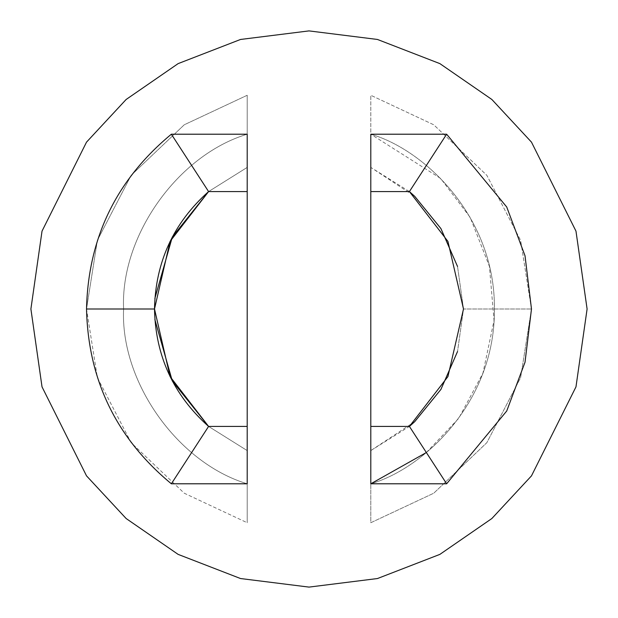 <?xml version="1.0" encoding="UTF-8"?>
<svg xmlns="http://www.w3.org/2000/svg" width="618" height="618" viewBox="0 0 618 618"><rect width="100%" height="100%" fill="white"/><g stroke="black" fill="none" stroke-linecap="round" stroke-linejoin="round"><path stroke-width="0.46" stroke-dasharray="3.09 2.32" d="M247.2 483.794C177.536 462.751 120.224 381.7 123.6 309L86.52 309L97.381 377.66L131.171 442.697L184.257 493.218L247.2 522.728L247.2 483.794C177.536 462.751 120.224 381.7 123.6 309C120.224 381.7 177.536 462.751 247.2 483.794L247.2 134.206C177.536 155.249 120.224 236.3 123.6 309C120.224 381.7 177.536 462.751 247.2 483.794L247.2 134.206C177.536 155.249 120.224 236.3 123.6 309C120.224 236.3 177.536 155.249 247.2 134.206C177.536 155.249 120.224 236.3 123.6 309C120.224 381.7 177.536 462.751 247.2 483.794C177.536 462.751 120.224 381.7 123.6 309C120.224 236.3 177.536 155.249 247.2 134.206L247.2 95.272L184.257 124.782L131.171 175.303L97.381 240.34L86.52 309L123.6 309C120.224 236.3 177.536 155.249 247.2 134.206L247.2 522.728L184.257 493.218L131.171 442.697L97.381 377.66L86.52 309L97.381 240.34L131.171 175.303L184.257 124.782L247.2 95.272L247.2 167.401L208.59 191.58L247.2 167.401L247.2 522.728L247.2 450.599L208.59 426.42L247.2 450.599L247.2 95.272L247.2 483.794M426.389 452.5L458.718 418.347L482.928 373.202L494.045 320.495L489.425 266.35L470.205 217.42L440.626 178.432L370.8 134.206L370.8 522.728L433.743 493.218L486.829 442.697L520.619 377.66L531.48 309L463.5 309L457.529 351.526L463.5 309L531.48 309L520.619 377.66L486.829 442.697L433.743 493.218L370.8 522.728L370.8 450.599L409.41 426.42M440.912 228.575L414.732 196.346L370.8 167.401L370.8 450.599L414.732 421.654L440.912 389.425M370.8 134.206C424.767 149.834 495.427 217.15 494.4 309C495.427 400.85 424.767 468.166 370.8 483.794C424.767 468.166 495.427 400.85 494.4 309C495.427 217.15 424.767 149.834 370.8 134.206C424.767 149.834 495.427 217.15 494.4 309C495.427 400.85 424.767 468.166 370.8 483.794C424.767 468.166 495.427 400.85 494.4 309C495.427 217.15 424.767 149.834 370.8 134.206L370.8 483.794L370.8 134.206C424.767 149.834 495.427 217.15 494.4 309C495.427 400.85 424.767 468.166 370.8 483.794L370.8 134.206M531.48 309L520.619 240.34L486.829 175.303L433.743 124.782L370.8 95.272L433.743 124.782L486.829 175.303L520.619 240.34L531.48 309M463.5 309L457.529 266.474L463.5 309M370.8 483.794L370.8 95.272L370.8 167.401L409.41 191.58M30.9 309L42.024 386.868L86.52 475.86L126.142 518.525L178.131 554.385L240.541 578.541L309 587.1L377.459 578.541L439.869 554.385L491.858 518.525L531.48 475.86L575.976 386.868L587.1 309L575.976 231.132L531.48 142.14L491.858 99.475L439.869 63.615L377.459 39.459L309 30.9L240.541 39.459L178.131 63.615L126.142 99.475L86.52 142.14L42.024 231.132L30.9 309L42.024 231.132L86.52 142.14L126.142 99.475L178.131 63.615L240.541 39.459L309 30.9L377.459 39.459L439.869 63.615L491.858 99.475L531.48 142.14L575.976 231.132L587.1 309L575.976 386.868L531.48 475.86L491.858 518.525L439.869 554.385L377.459 578.541L309 587.1L240.541 578.541L178.131 554.385L126.142 518.525L86.52 475.86L42.024 386.868L30.9 309M154.863 298.455L154.863 319.545"/><path stroke-width="0.93" d="M409.41 426.42L370.8 426.42L370.8 483.794L446.636 483.794L370.8 483.794L370.8 134.206L446.636 134.206L506.729 207.015L525.022 255.79L531.48 309L525.022 362.21L506.729 410.985L446.636 483.794L409.41 426.42L446.636 483.794L506.729 410.985L525.022 362.21L531.48 309L525.022 255.79L506.729 207.015L446.636 134.206L409.41 191.58L447.934 241.422L463.5 309L447.934 376.578L409.41 426.42L447.934 376.578L463.5 309L447.934 241.422L409.41 191.58L370.8 191.58L370.8 426.42L409.41 426.42L414.732 421.654L440.928 389.41L457.529 351.526L440.912 389.425M154.863 319.545L172.322 381.036L208.59 426.42C173.511 395.134 155.481 355.991 154.5 309L86.52 309C88.212 380.17 116.493 438.44 171.364 483.794L208.59 426.42L247.2 426.42L247.2 191.58L208.59 191.58C173.511 222.866 155.481 262.009 154.5 309C155.481 355.991 173.511 395.134 208.59 426.42L170.066 376.578L154.5 309C155.481 262.009 173.511 222.866 208.59 191.58L171.364 134.206C116.493 179.56 88.212 237.83 86.52 309L154.5 309L170.066 241.422L208.59 191.58L247.2 191.58L247.2 483.794L171.364 483.794C116.493 438.44 88.212 380.17 86.52 309C88.212 237.83 116.493 179.56 171.364 134.206L247.2 134.206L247.2 191.58L247.2 134.206L171.364 134.206L208.59 191.58L172.322 236.964L154.863 298.455M370.8 483.794L426.389 452.5M440.912 228.575L457.529 266.474L440.928 228.59L414.732 196.346L409.41 191.58L446.636 134.206L370.8 134.206L370.8 191.58L409.41 191.58M30.9 309L42.024 231.132L86.52 142.14L126.142 99.475L178.131 63.615L240.541 39.459L309 30.9L377.459 39.459L439.869 63.615L491.858 99.475L531.48 142.14L575.976 231.132L587.1 309L575.976 386.868L531.48 475.86L491.858 518.525L439.869 554.385L377.459 578.541L309 587.1L240.541 578.541L178.131 554.385L126.142 518.525L86.52 475.86L42.024 386.868L30.9 309L42.024 386.868L86.52 475.86L126.142 518.525L178.131 554.385L240.541 578.541L309 587.1L377.459 578.541L439.869 554.385L491.858 518.525L531.48 475.86L575.976 386.868L587.1 309L575.976 231.132L531.48 142.14L491.858 99.475L439.869 63.615L377.459 39.459L309 30.9L240.541 39.459L178.131 63.615L126.142 99.475L86.52 142.14L42.024 231.132L30.9 309M208.59 426.42L171.364 483.794L247.2 483.794L247.2 426.42L208.59 426.42"/></g></svg>
